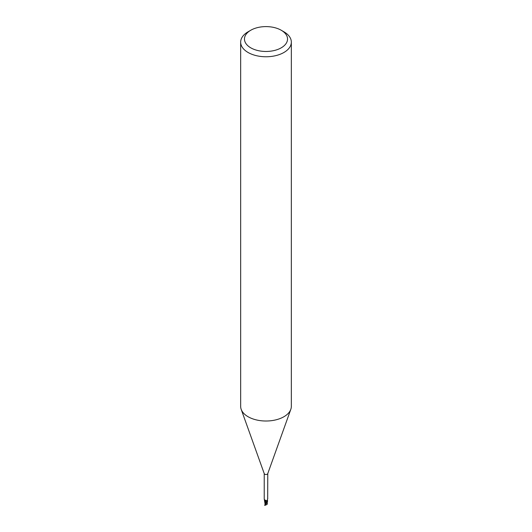 <?xml version="1.0" encoding="UTF-8"?>
<svg xmlns="http://www.w3.org/2000/svg" width="532" height="532" viewBox="0 0 532 532"><rect width="100%" height="100%" fill="white"/><g stroke="black" fill="none" stroke-linecap="round" stroke-linejoin="round"><path stroke-width="0.8" d="M281.228 30.244L283.915 31.794A25.337 14.63 180 0 1 291.337 42.134L291.337 406.382A25.337 14.63 180 0 1 290.811 409.347A25.337 14.63 180 0 1 283.915 416.729A25.337 14.63 180 0 1 258.738 420.4A25.337 14.63 180 0 1 241.189 409.347A25.337 14.63 180 0 1 240.663 406.382L240.663 42.134A25.337 14.63 180 0 1 248.085 31.794L250.772 30.244A21.539 12.435 180 0 1 281.228 30.244A21.539 12.435 180 0 1 281.228 47.827A21.539 12.435 180 0 1 250.772 47.827A21.539 12.435 180 0 1 250.772 30.244L248.085 31.794M267.776 473.48A1.776 1.024 180 0 1 267.736 473.693A1.776 1.024 180 0 1 267.257 474.205A1.776 1.024 180 0 1 265.495 474.464A1.776 1.024 180 0 1 264.264 473.693L241.189 409.347M291.337 42.134A25.337 14.63 180 0 1 283.915 52.482A25.337 14.63 180 0 1 256.304 55.654A25.337 14.63 180 0 1 240.663 42.134M264.956 505.433L267.576 500.918A1.835 1.057 180 0 1 267.297 501.124A1.835 1.057 180 0 1 267.244 501.157A1.835 1.057 180 0 0 267.297 501.124A1.835 1.057 180 0 0 267.576 500.918L267.536 500.512A1.629 0.944 180 0 1 267.583 500.838A1.776 1.024 180 0 1 267.257 501.104A1.776 1.024 180 0 1 267.217 501.124L265.741 500.293C264.643 500.353 264.145 499.748 264.224 498.477L264.224 473.586M265.189 504.642L266.033 501.044L267.317 501.184L266.067 500.951A0.818 0.472 180 0 1 267.071 501.038L267.217 501.124M264.444 499.767L265.541 500.971L264.424 499.834A1.835 1.057 180 0 1 264.464 499.801A1.835 1.057 180 0 0 264.424 499.834L264.464 500.24A1.629 0.944 180 0 1 264.417 499.914L264.617 499.521M265.382 504.303L267.343 501.217L265.475 500.871L265.009 503.531L264.417 500.133M267.583 500.838L267.297 500.1L267.776 498.524A1.962 1.669 -68.6 0 1 267.776 498.497L267.709 498.737M267.25 500.393A1.962 1.669 -68.6 0 0 267.383 500.805L267.297 500.1M265.116 500.293L265.741 500.293A2.068 0.958 146.6 0 1 266.08 500.951A1.629 0.944 180 0 1 265.668 500.925A1.629 0.944 180 0 1 264.464 500.24M267.776 473.586L267.689 498.817M267.357 499.9L267.503 500.446A1.629 0.944 180 0 1 267.536 500.512M267.583 500.905L266.924 504.562M267.343 501.59L267.536 501.018A1.902 1.097 180 0 1 267.343 501.151A1.902 1.097 180 0 1 267.29 501.184L264.663 505.294A1.902 1.097 180 0 0 264.85 505.387L264.983 505.4M267.044 500.672A2.853 1.323 146.6 0 1 267.071 501.038L267.343 501.217M265.062 504.063L265.036 503.731M266.938 504.522L264.723 505.413M266.984 504.343L266.991 503.771M267.057 504.283L266.991 503.545M267.39 503.704L266.991 504.449M267.071 503.119L267.337 503.738M267.736 473.693L290.811 409.347M265.481 504.143L265.249 504.489M265.002 504.396L264.996 503.152M267.004 503.166L266.998 504.396"/></g></svg>

